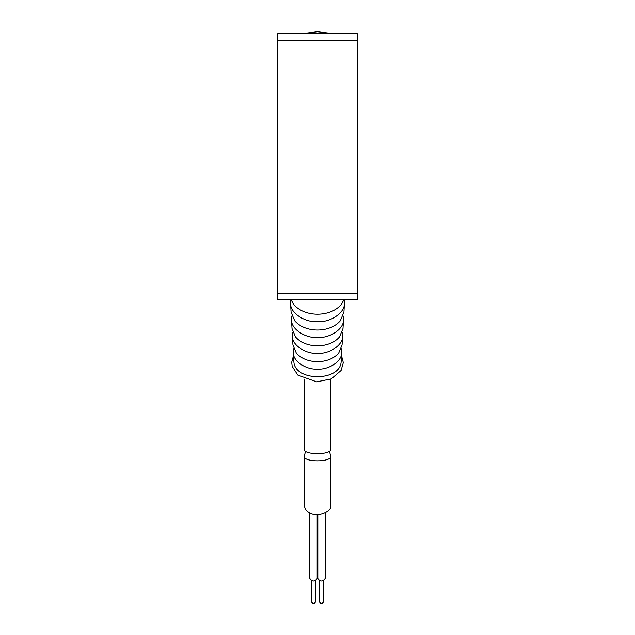 <?xml version="1.0" encoding="UTF-8"?>
<svg xmlns="http://www.w3.org/2000/svg" width="635" height="635" viewBox="0 0 635 635"><rect width="100%" height="100%" fill="white"/><g stroke="black" fill="none" stroke-linecap="round" stroke-linejoin="round"><path stroke-width="0.95" d="M277.59 40.394L277.59 299.815L357.41 299.815L357.41 33.742L277.59 33.742L277.59 40.394L357.41 40.394M343.972 299.815L341.098 304.681C330.208 317.405 304.792 317.405 293.902 304.681L291.028 299.815M344.13 299.815L344.416 303.459C344.972 312.769 330.359 322.532 317.5 321.747C304.641 322.532 290.028 312.769 290.584 303.459L290.87 299.815M344.416 303.459L343.932 312.079L340.296 320.81C329.771 333.105 305.229 333.105 294.703 320.81L291.068 312.079L290.584 303.459M343.114 315.984L343.487 319.897C344.019 328.882 329.914 338.304 317.5 337.55C305.086 338.304 290.981 328.882 291.513 319.897L291.886 315.984M343.487 319.897L342.995 328.509L339.495 336.939C329.343 348.798 305.657 348.798 295.505 336.939L292.005 328.509L291.513 319.897M342.162 332.423L342.559 336.328C343.075 344.995 329.47 354.084 317.5 353.354C305.53 354.084 291.925 344.995 292.441 336.328L292.838 332.423M342.559 336.328L342.067 344.948L338.693 353.068C328.914 364.498 306.086 364.498 296.307 353.068L292.933 344.948L292.441 336.328M341.209 348.853L341.622 352.766C342.122 361.109 329.025 369.856 317.5 369.157C305.975 369.856 292.878 361.109 293.378 352.766L293.791 348.853M341.622 352.766L341.154 361.093C341.17 381.889 293.83 381.889 293.846 361.093L293.378 352.766M330.803 379.127L330.803 448.993C331.573 455.311 302.8 455.089 304.197 448.977L304.197 379.127M300.871 33.742L334.129 33.742L300.871 33.742L317.468 31.75M330.803 505.135C332.399 511.413 317.738 517.398 310.848 513.286C306.927 511.802 304.713 509.087 304.197 505.135L304.197 456.144C302.998 462.375 331.803 462.383 330.803 456.168L330.803 505.135M330.803 456.168L329.43 451.406M305.562 451.429L304.197 456.144M317.167 514.54L317.167 578.509C314.698 581.843 312.261 581.843 309.848 578.509L309.848 512.834M325.152 512.834L325.152 578.509C322.683 581.843 320.246 581.843 317.833 578.509L317.833 514.54M315.508 580.676L315.508 602.028C314.158 603.845 312.833 603.845 311.515 602.028L311.515 580.676M323.818 580.509L323.485 597.233M319.492 597.233L319.167 580.509M315.833 580.509L315.508 597.233M311.515 597.233L311.182 580.509M323.485 580.676L323.485 602.028C322.143 603.845 320.81 603.845 319.492 602.028L319.492 580.676M277.59 293.164L357.41 293.164M341.471 355.449L343.305 362.617L341.098 370.467L331.264 378.912L316.611 381.833L297.775 375.071L292.179 366.363L291.695 362.252L293.529 355.449M334.129 33.742L317.5 31.75L334.129 33.742"/></g></svg>
